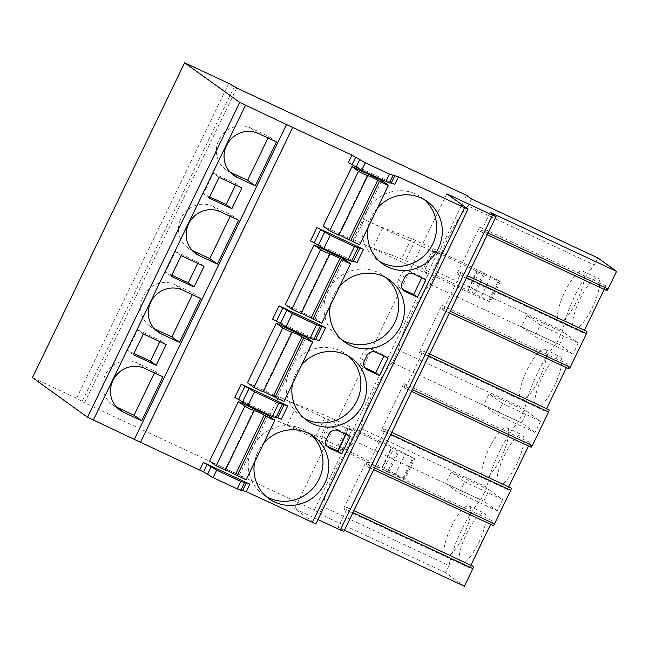 <?xml version="1.0" encoding="UTF-8"?>
<svg xmlns="http://www.w3.org/2000/svg" width="649" height="649" viewBox="0 0 649 649"><rect width="100%" height="100%" fill="white"/><g stroke="black" fill="none" stroke-linecap="round" stroke-linejoin="round"><path stroke-width="0.49" stroke-dasharray="3.25 2.43" d="M343.873 531.434L338.105 527.239L346.607 509.652A2.093 0.56 -65 0 0 347.028 507.429A2.093 0.56 -65 0 0 346.858 507.437L343.37 508.873L366.093 461.877L366.75 466.29A2.093 0.56 -65 0 0 366.872 466.517A2.093 0.56 -65 0 0 368.218 464.952L374.57 467.921M490.295 212.418L481.793 230.014L488.145 232.983M368.218 464.952L384.468 431.334A2.093 0.56 -65 0 0 384.889 429.111A2.093 0.56 -65 0 0 384.719 429.119L381.231 430.563L403.954 383.559L404.603 387.98A2.093 0.56 -65 0 0 404.733 388.199A2.093 0.56 -65 0 0 406.071 386.642L422.321 353.024A2.093 0.56 -65 0 0 422.75 350.801A2.093 0.56 -65 0 0 422.572 350.809L419.092 352.245L441.807 305.249L442.464 309.662A2.093 0.56 -65 0 0 442.586 309.889A2.093 0.56 -65 0 0 443.932 308.324L460.182 274.705A2.093 0.56 -65 0 0 460.612 272.483A2.093 0.56 -65 0 0 460.433 272.491L456.945 273.935L479.668 226.931L480.325 231.352A2.093 0.56 -65 0 0 480.447 231.571A2.093 0.56 -65 0 0 481.793 230.014M344.457 530.209L338.105 527.239M606.701 290.541A2.093 0.56 115 0 1 606.58 290.314L480.325 231.352M449.035 565.587A50.508 13.451 115 0 1 480.763 499.949L354.508 440.987A50.508 13.451 115 0 0 322.78 506.618L449.035 565.587L445.587 572.71L464.359 586.209M346.858 507.437L473.113 566.399L469.625 567.843L470.874 565.263M490.66 524.327L492.348 520.839L493.005 525.252L366.75 466.29M384.719 429.119L510.974 488.089L507.486 489.524L508.735 486.945M528.521 446.017L530.209 442.529L530.858 446.942L404.603 387.98M422.572 350.809L548.827 409.77L545.347 411.215L546.588 408.635M566.382 367.699L568.07 364.211L568.719 368.624L442.464 309.662M460.433 272.491L586.688 331.461L583.2 332.896L584.449 330.325M604.235 289.389L605.923 285.901L606.58 290.314M597.786 257.888L594.338 265.011L468.083 206.041A50.508 13.451 115 0 0 436.355 271.68L430.222 284.359A50.508 13.451 115 0 0 398.494 349.989L392.369 362.669A50.508 13.451 115 0 0 360.633 428.308L354.508 440.987M480.763 499.949L486.896 487.269A50.508 13.451 115 0 1 518.624 421.639L524.749 408.959A50.508 13.451 115 0 1 556.477 343.321L562.61 330.641A50.508 13.451 115 0 1 594.338 265.011M572.905 354.192L559.495 344.546L564.946 333.27L578.356 342.915L572.905 354.192L534.881 336.433L521.471 326.788L526.923 315.511L540.333 325.157L534.881 336.433M535.052 432.51L521.642 422.864L527.093 411.588L540.503 421.233L535.052 432.51L497.02 414.743L483.61 405.098L489.062 393.821L502.472 403.467L497.02 414.743M497.191 510.82L483.781 501.174L489.232 489.898L502.642 499.543L497.191 510.82L459.159 493.062L445.749 483.416L451.201 472.139L464.611 481.785L459.159 493.062M598.208 278.389A27.753 7.39 115 0 1 592.545 307.099A27.753 7.39 115 0 1 574.406 328.491A27.753 7.39 115 0 1 574.081 328.297A27.753 7.39 115 0 1 579.752 299.587A27.753 7.39 115 0 1 597.891 278.202A27.753 7.39 115 0 1 598.208 278.389M560.355 356.699A27.753 7.39 115 0 1 554.684 385.417A27.753 7.39 115 0 1 536.545 406.801A27.753 7.39 115 0 1 536.22 406.615A27.753 7.39 115 0 1 541.891 377.896A27.753 7.39 115 0 1 560.03 356.512A27.753 7.39 115 0 1 560.355 356.699M522.494 435.017A27.753 7.39 115 0 1 516.823 463.727A27.753 7.39 115 0 1 498.683 485.111A27.753 7.39 115 0 1 498.367 484.925A27.753 7.39 115 0 1 504.03 456.215A27.753 7.39 115 0 1 522.169 434.83A27.753 7.39 115 0 1 522.494 435.017M484.633 513.327A27.753 7.39 115 0 1 478.97 542.045A27.753 7.39 115 0 1 460.831 563.429A27.753 7.39 115 0 1 460.506 563.243A27.753 7.39 115 0 1 466.177 534.525A27.753 7.39 115 0 1 484.316 513.14A27.753 7.39 115 0 1 484.633 513.327M466.453 195.276L438.059 254.01L364.373 219.597A33.091 1.598 25.8 0 0 382.683 227.612L411.442 238.605L433.208 248.656A41.804 2.02 -154.2 0 1 441.62 252.648L477.429 269.862A13.061 0.633 -154.2 0 1 483.708 272.986L498.448 280.619L488.6 300.982L490.498 302.093L480.593 297.988L424.024 271.314L428.218 274.373L352.504 431.001L278.819 396.588A33.091 1.598 25.8 0 0 297.12 404.603L325.887 415.595L347.645 425.647A41.804 2.02 -154.2 0 1 356.058 429.63L391.866 446.853A13.061 0.633 -154.2 0 1 398.145 449.976L414.776 458.721L404.935 479.084L395.03 474.979L338.47 448.305L342.656 451.363L314.262 510.098L319.332 513.74L322.78 506.618M498.448 280.619L500.338 281.739L499.146 281.325L490.433 277.626L437.629 252.493L433.873 250.952L438.059 254.01M403.743 478.678L413.591 458.316L352.066 429.484L348.31 427.942L352.504 431.001M471.523 198.918L468.083 206.041M236.763 88.004L84.573 402.826L314.262 510.098M342.656 451.363L268.97 416.95A33.091 1.598 25.8 0 0 287.28 424.965L316.039 435.958L337.805 446.009A41.804 2.02 -154.2 0 1 346.217 449.992L382.026 467.215A13.061 0.633 -154.2 0 1 388.305 470.338L404.935 479.084M428.218 274.373L354.532 239.96A33.091 1.598 25.8 0 0 372.842 247.975L401.601 258.967L423.359 269.019A41.804 2.02 -154.2 0 1 431.78 273.002L467.588 290.225A13.061 0.633 -154.2 0 1 473.867 293.348L488.6 300.982M32.45 377.613L76.566 398.218L84.573 402.826M292.61 127.399L140.508 442.318M394.884 184.284L348.335 162.55M319.17 340.912L272.621 319.178M357.023 262.602L310.473 240.86M281.309 419.23L234.76 397.488M359.643 244.9L352.991 240.081L323.178 226.152M352.991 240.081L381.766 180.56M321.79 323.218L315.138 318.391L285.325 304.47M315.138 318.391L343.905 258.87M283.929 401.528L277.277 396.709L247.464 382.78M277.277 396.709L306.052 337.188M246.068 479.846L239.416 475.019L209.603 461.098M239.416 475.019L268.191 415.498M377.491 207.988A38.315 36.888 125.7 0 0 368.137 227.328M339.63 286.298A38.315 36.888 125.7 0 0 330.284 305.647M301.777 364.616A38.315 36.888 125.7 0 0 292.423 383.957M263.916 442.926A38.315 36.888 125.7 0 0 254.562 462.275M445.587 572.71L319.332 513.74M317.986 519.557L294.678 508.67L315.86 523.946M446.869 193.848L294.678 508.67M367.723 175.701L338.956 235.222L338.551 234.735L339.135 234.881M329.87 254.019L301.095 313.54L300.698 313.053L301.274 313.191M292.009 332.329L263.234 391.85L262.837 391.363L263.421 391.509M254.148 410.647L225.381 470.16L224.976 469.681L225.56 469.819M424.341 199.632A38.315 36.888 125.7 0 0 421.574 197.426A38.315 36.888 125.7 0 0 415.855 194.075A38.315 36.888 125.7 0 0 367.358 209.87A38.315 36.888 125.7 0 0 376.826 259.641A38.315 36.888 125.7 0 0 379.795 261.563M386.479 277.942A38.315 36.888 125.7 0 0 383.713 275.736A38.315 36.888 125.7 0 0 377.994 272.385A38.315 36.888 125.7 0 0 329.505 288.188A38.315 36.888 125.7 0 0 338.965 337.951A38.315 36.888 125.7 0 0 341.942 339.873M348.618 356.26A38.315 36.888 125.7 0 0 345.852 354.046A38.315 36.888 125.7 0 0 340.141 350.703A38.315 36.888 125.7 0 0 291.644 366.498A38.315 36.888 125.7 0 0 301.104 416.269A38.315 36.888 125.7 0 0 304.081 418.183M310.766 434.57A38.315 36.888 125.7 0 0 307.991 432.364A38.315 36.888 125.7 0 0 302.28 429.013A38.315 36.888 125.7 0 0 253.783 444.816A38.315 36.888 125.7 0 0 263.251 494.579A38.315 36.888 125.7 0 0 266.22 496.501M425.947 279.711L422.118 276.961L409.949 271.282A6.969 6.709 125.7 0 0 400.839 274.705L398.413 279.719A6.969 6.709 125.7 0 0 401.471 288.821L402.721 289.405M421.736 277.748L422.118 276.961M388.086 358.029L384.257 355.279L372.088 349.592A6.969 6.709 125.7 0 0 362.978 353.015L360.552 358.029A6.969 6.709 125.7 0 0 363.61 367.139L364.868 367.723M383.875 356.066L384.257 355.279M350.225 436.339L346.404 433.589L334.235 427.91A6.969 6.709 125.7 0 0 325.117 431.334L322.699 436.339A6.969 6.709 125.7 0 0 325.749 445.449L327.007 446.033M346.022 434.376L346.404 433.589M276.466 141.944L268.816 136.436L250.765 128.007A24.386 23.478 125.7 0 0 219.906 138.067A24.386 23.478 125.7 0 0 225.933 169.738A24.386 23.478 125.7 0 0 229.568 171.863L230.054 172.099M268.053 138.01L268.816 136.436M238.605 220.254L230.955 214.754L212.913 206.325A24.386 23.478 125.7 0 0 182.053 216.377A24.386 23.478 125.7 0 0 188.072 248.048A24.386 23.478 125.7 0 0 191.706 250.181L192.201 250.409M230.192 216.328L230.955 214.754M200.752 298.572L193.094 293.064L175.052 284.635A24.386 23.478 125.7 0 0 144.192 294.695A24.386 23.478 125.7 0 0 150.211 326.366A24.386 23.478 125.7 0 0 153.854 328.491L154.34 328.719M192.339 294.638L193.094 293.064M162.891 376.882L155.241 371.382L137.19 362.953A24.386 23.478 125.7 0 0 106.331 373.005A24.386 23.478 125.7 0 0 112.358 404.676A24.386 23.478 125.7 0 0 115.993 406.809L116.479 407.037M154.478 372.956L155.241 371.382M219.054 177.331L213.318 173.21L203.324 193.881L209.635 196.825M209.059 198.01L203.324 193.881M241.874 187.991L236.139 183.862L213.318 173.21M235.563 185.046L236.139 183.862M181.201 255.649L175.457 251.52L165.463 272.199L171.774 275.144M171.206 276.32L165.463 272.199M204.013 266.301L198.278 262.18L175.457 251.52M197.702 263.356L198.278 262.18M143.34 333.959L137.604 329.838L127.61 350.509L133.913 353.454M133.345 354.638L127.61 350.509M166.16 344.619L160.417 340.49L137.604 329.838M159.849 341.674L160.417 340.49M413.591 458.316L414.776 458.721M486.896 487.269L360.633 428.308M518.624 421.639L392.369 362.669M524.749 408.959L398.494 349.989M556.477 343.321L430.222 284.359M562.61 330.641L436.355 271.68M469.625 567.843L343.37 508.873M492.348 520.839L366.093 461.877M507.486 489.524L381.231 430.563M530.209 442.529L403.954 383.559M545.347 411.215L419.092 352.245M568.07 364.211L441.807 305.249M583.2 332.896L456.945 273.935M605.923 285.901L479.668 226.931M559.495 344.546L521.471 326.788M578.356 342.915L540.333 325.157M564.946 333.27L526.923 315.511M521.642 422.864L483.61 405.098M540.503 421.233L502.472 403.467M527.093 411.588L489.062 393.821M483.781 501.174L445.749 483.416M502.642 499.543L464.611 481.785M489.232 489.898L451.201 472.139M582.997 271.282A27.753 7.39 115 0 1 577.334 299.992A27.753 7.39 115 0 1 559.195 321.385A27.753 7.39 115 0 1 558.87 321.198A27.753 7.39 115 0 1 564.541 292.48A27.753 7.39 115 0 1 582.68 271.095A27.753 7.39 115 0 1 582.997 271.282M545.144 349.6A27.753 7.39 115 0 1 539.473 378.31A27.753 7.39 115 0 1 521.334 399.695A27.753 7.39 115 0 1 521.009 399.508A27.753 7.39 115 0 1 526.68 370.798A27.753 7.39 115 0 1 544.819 349.405A27.753 7.39 115 0 1 545.144 349.6M507.283 427.91A27.753 7.39 115 0 1 501.612 456.62A27.753 7.39 115 0 1 483.473 478.013A27.753 7.39 115 0 1 483.156 477.826A27.753 7.39 115 0 1 488.819 449.108A27.753 7.39 115 0 1 506.958 427.723A27.753 7.39 115 0 1 507.283 427.91M469.422 506.228A27.753 7.39 115 0 1 463.759 534.938A27.753 7.39 115 0 1 445.62 556.323A27.753 7.39 115 0 1 445.295 556.136A27.753 7.39 115 0 1 450.966 527.426A27.753 7.39 115 0 1 469.105 506.033A27.753 7.39 115 0 1 469.422 506.228M495.917 216.466L343.727 531.288M443.932 308.324L450.284 311.293M460.182 274.705L466.534 277.675M406.071 386.642L412.431 389.603M422.321 353.024L428.681 355.993M384.468 431.334L390.82 434.303M346.607 509.652L352.959 512.621M434.011 251.098L424.17 271.46M338.608 448.451L348.448 428.089M278.819 396.588L268.97 416.95M364.373 219.597L354.532 239.96M382.683 227.612L372.842 247.975M437.629 252.493L427.78 272.856M477.372 271.168L467.531 291.531M479.059 271.996L469.211 292.358M484.349 274.738L474.508 295.1M490.433 277.626L480.593 297.988M499.146 281.325L489.305 301.688M483.708 272.986L473.867 293.348M477.429 269.862L467.588 290.225M441.62 252.648L431.78 273.002M433.208 248.656L423.359 269.019M415.303 240.292L405.455 260.655M411.442 238.605L401.601 258.967M234.467 86.349L82.277 401.171M228.756 83.397L76.566 398.218M467.913 208.986L315.722 523.808M388.28 185.241L359.505 244.762M367.342 175.262L338.575 234.784M350.419 263.559L321.644 323.072M329.489 253.581L300.714 313.094M312.558 341.869L283.791 401.39M291.628 331.89L262.853 391.412M274.705 420.187L245.93 479.7M253.767 410.209L225 469.722M402.242 282.469L398.413 279.719M403.345 290.176L401.471 288.821M404.66 277.456L400.839 274.705M413.778 274.032L409.949 271.282M364.381 360.779L360.552 358.029M365.492 368.486L363.61 367.139M366.807 355.766L362.978 353.015M375.917 352.342L372.088 349.592M326.52 439.097L322.699 436.339M327.631 446.804L325.749 445.449M328.946 434.084L325.117 431.334M338.056 430.66L334.235 427.91M258.424 133.516L250.765 128.007M230.403 172.472L229.568 171.863M220.563 211.825L212.913 206.325M192.542 250.782L191.706 250.181M182.702 290.144L175.052 284.635M154.689 329.1L153.854 328.491M144.849 368.454L137.19 362.953M116.828 407.41L115.993 406.809M342.226 449.846L352.066 429.484M287.28 424.965L297.12 404.603M316.039 435.958L325.887 415.595M319.9 437.645L329.741 417.283M337.805 446.009L347.645 425.647M346.217 449.992L356.058 429.63M382.026 467.215L391.866 446.853M388.305 470.338L398.145 449.976M403.045 477.964L412.886 457.61M395.03 474.979L404.871 454.616M388.946 472.091L398.794 451.728M383.656 469.349L393.497 448.986M381.969 468.521L391.818 448.159M480.447 231.571L487.285 234.768M433.873 250.952L424.024 271.314M500.338 281.739L490.498 302.093M338.551 234.735L367.326 175.222M300.698 313.053L329.465 253.532M262.837 391.363L291.612 331.842M224.976 469.681L253.751 410.16M376.826 259.641L382.561 263.77M421.574 197.426L427.31 201.547M338.965 337.951L344.708 342.08M383.713 275.736L389.449 279.865M301.104 416.269L306.847 420.398M345.852 354.046L351.596 358.175M263.251 494.579L268.986 498.708M307.991 432.364L313.735 436.493M400.433 288.213L404.254 290.963M362.572 366.523L366.401 369.281M324.711 444.841L328.54 447.591M225.933 169.738L233.583 175.238M188.072 248.048L195.722 253.548M150.211 326.366L157.869 331.866M112.358 404.676L120.008 410.176M348.31 427.942L338.47 448.305M347.028 507.429L353.916 510.641M366.872 466.517L373.71 469.706M384.889 429.111L391.777 432.331M404.733 388.199L411.563 391.396M422.75 350.801L429.638 354.013M442.586 309.889L449.424 313.078M460.612 272.483L467.491 275.703M559.195 321.385L574.406 328.491M582.68 271.095L597.891 278.202M521.334 399.695L536.545 406.801M544.819 349.405L560.03 356.512M483.473 478.013L498.683 485.111M506.958 427.723L522.169 434.83M445.62 556.323L460.831 563.429M469.105 506.033L484.316 513.14"/><path stroke-width="0.97" d="M286.525 124.559L351.928 155.111L365.273 162.785L389.465 174.086L398.478 176.844L464.497 207.68L467.913 208.986L446.869 193.848L492.502 215.16L496.063 216.612L490.295 212.418L616.55 271.387L597.786 257.888L471.523 198.918L466.453 195.276L236.763 88.004L228.756 83.397L184.641 62.791L32.45 377.613L87.55 417.242L134.335 439.381L286.525 124.559L239.741 102.42L184.641 62.791M492.502 215.16L340.311 529.982L343.873 531.434L496.063 216.612M616.55 271.387L608.048 288.975A2.093 0.56 115 0 1 606.701 290.541L487.285 234.768M586.688 331.461A2.093 0.56 115 0 1 586.866 331.452A2.093 0.56 115 0 1 586.436 333.675L570.187 367.285A2.093 0.56 115 0 1 568.84 368.851L449.424 313.078M548.827 409.77A2.093 0.56 115 0 1 549.005 409.762A2.093 0.56 115 0 1 548.583 411.985L532.326 445.603A2.093 0.56 115 0 1 530.987 447.169L411.563 391.396M510.974 488.089A2.093 0.56 115 0 1 511.144 488.08A2.093 0.56 115 0 1 510.722 490.303L494.473 523.913A2.093 0.56 115 0 1 493.126 525.479L373.71 469.706M473.113 566.399A2.093 0.56 115 0 1 473.291 566.39A2.093 0.56 115 0 1 472.861 568.613L464.359 586.209L344.457 530.209M470.874 565.263L490.66 524.327M508.735 486.945L528.521 446.017M546.588 408.635L566.382 367.699M584.449 330.325L604.235 289.389M276.466 141.944L258.424 133.516A24.386 23.478 125.7 0 0 227.564 143.567A24.386 23.478 125.7 0 0 233.583 175.238A24.386 23.478 125.7 0 0 237.218 177.372L255.268 185.801L276.466 141.944M238.605 220.254L220.563 211.825A24.386 23.478 125.7 0 0 189.703 221.885A24.386 23.478 125.7 0 0 195.722 253.548A24.386 23.478 125.7 0 0 199.365 255.682L217.407 264.111L238.605 220.254M200.752 298.572L182.702 290.144A24.386 23.478 125.7 0 0 151.842 300.195A24.386 23.478 125.7 0 0 157.869 331.866A24.386 23.478 125.7 0 0 161.504 334L179.546 342.429L200.752 298.572M162.891 376.882L144.849 368.454A24.386 23.478 125.7 0 0 113.989 378.513A24.386 23.478 125.7 0 0 120.008 410.176A24.386 23.478 125.7 0 0 123.643 412.31L141.693 420.739L162.891 376.882M219.054 177.331L209.059 198.01L231.88 208.67L241.874 187.991L219.054 177.331M181.201 255.649L171.206 276.32L194.019 286.98L204.013 266.301L181.201 255.649M143.34 333.959L133.345 354.638L156.166 365.29L166.16 344.619L143.34 333.959M292.699 127.496L140.508 442.318L134.335 439.381M207.145 464.457L216.685 470.168L240.868 481.461L249.889 484.227L203.34 462.486L207.145 464.457L203.551 471.896L140.533 442.277M468.051 209.124L315.86 523.946L246.287 491.666L237.274 488.908L213.083 477.607L203.551 471.896M282.859 307.829L292.399 313.54L316.59 324.833L325.603 327.599L279.054 305.857L282.859 307.829L276.425 321.15L272.621 319.178L279.054 305.857M320.72 229.519L330.26 235.23L354.443 246.523L363.464 249.289L316.915 227.548L320.72 229.519L314.286 242.831L310.473 240.86L316.915 227.548M245.006 386.147L254.538 391.858L278.729 403.151L287.742 405.917L241.193 384.176L245.006 386.147L238.564 399.459L234.76 397.488L241.193 384.176M381.766 180.56L351.953 166.639L358.459 171.32L363.545 173.981L371.747 177.039L384.711 183.87L388.418 185.387L381.766 180.56M358.459 171.32L329.692 230.833L323.178 226.152L351.953 166.639M343.905 258.87L314.092 244.949L320.606 249.63L325.693 252.291L333.886 255.349L346.858 262.18L350.557 263.697L343.905 258.87M320.606 249.63L291.831 309.151L285.325 304.47L314.092 244.949M306.052 337.188L276.239 323.267L282.745 327.948L287.832 330.609L296.025 333.667L308.997 340.498L312.704 342.015L306.052 337.188M282.745 327.948L253.97 387.461L247.464 382.78L276.239 323.267M268.191 415.498L238.378 401.577L244.884 406.258L249.97 408.919L258.172 411.977L271.136 418.808L274.843 420.325L268.191 415.498M244.884 406.258L216.117 465.779L209.603 461.098L238.378 401.577M368.137 227.328A38.315 36.888 125.7 0 0 382.561 263.77A38.315 36.888 125.7 0 0 388.28 267.112A38.315 36.888 125.7 0 0 436.769 251.317A38.315 36.888 125.7 0 0 427.31 201.547A38.315 36.888 125.7 0 0 421.599 198.196A38.315 36.888 125.7 0 0 377.491 207.988M330.284 305.647A38.315 36.888 125.7 0 0 344.708 342.08A38.315 36.888 125.7 0 0 350.419 345.43A38.315 36.888 125.7 0 0 398.916 329.627A38.315 36.888 125.7 0 0 389.449 279.865A38.315 36.888 125.7 0 0 383.737 276.515A38.315 36.888 125.7 0 0 339.63 286.298M292.423 383.957A38.315 36.888 125.7 0 0 306.847 420.398A38.315 36.888 125.7 0 0 312.558 423.74A38.315 36.888 125.7 0 0 361.055 407.945A38.315 36.888 125.7 0 0 351.596 358.175A38.315 36.888 125.7 0 0 345.876 354.825A38.315 36.888 125.7 0 0 301.777 364.616M254.562 462.275A38.315 36.888 125.7 0 0 268.986 498.708A38.315 36.888 125.7 0 0 274.705 502.058A38.315 36.888 125.7 0 0 323.194 486.255A38.315 36.888 125.7 0 0 313.735 436.493A38.315 36.888 125.7 0 0 308.015 433.143A38.315 36.888 125.7 0 0 263.916 442.926M402.242 282.469A6.969 6.709 125.7 0 0 405.292 291.571L417.461 297.258L425.947 279.711L413.778 274.032A6.969 6.709 125.7 0 0 404.66 277.456L402.242 282.469M364.381 360.779A6.969 6.709 125.7 0 0 367.439 369.889L379.608 375.568L388.086 358.029L375.917 352.342A6.969 6.709 125.7 0 0 366.807 355.766L364.381 360.779M326.52 439.097A6.969 6.709 125.7 0 0 329.578 448.199L341.747 453.886L350.225 436.339L338.056 430.66A6.969 6.709 125.7 0 0 328.946 434.084L326.52 439.097M351.928 155.111L348.335 162.55L361.68 170.225L385.871 181.525L394.884 184.284L398.478 176.844M359.927 247.829L353.494 261.141L357.023 262.602L363.464 249.289M322.074 326.139L315.633 339.451L319.17 340.912L325.603 327.599M284.213 404.457L277.78 417.769L281.309 419.23L287.742 405.917M353.494 261.141L351.539 261.296L348.01 259.835L323.819 248.543L314.286 242.831M315.633 339.451L313.678 339.605L310.149 338.153L285.966 326.853L276.425 321.15M277.78 417.769L275.825 417.924L272.296 416.463L248.105 405.171L238.564 399.459M340.311 529.982L317.986 519.557M367.732 175.725L338.956 235.238L329.692 230.833M339.135 234.881L359.643 244.9L388.418 185.387M379.478 181.193L350.711 240.714M291.831 309.151L301.095 313.556L329.87 254.035M301.274 313.191L321.79 323.218L350.557 263.697M341.625 259.503L312.85 319.024M253.97 387.461L263.234 391.85M263.421 391.509L283.929 401.528L312.704 342.015M303.764 337.821L274.989 397.342M254.157 410.663L225.381 470.16M216.117 465.779L225.381 470.184M225.56 469.819L246.068 479.846L274.843 420.325M265.903 416.131L237.136 475.652M379.795 261.563A38.315 36.888 125.7 0 0 382.537 262.991A38.315 36.888 125.7 0 0 430.06 248.745A38.315 36.888 125.7 0 0 424.341 199.632M341.942 339.873A38.315 36.888 125.7 0 0 344.684 341.301A38.315 36.888 125.7 0 0 392.199 327.064A38.315 36.888 125.7 0 0 386.479 277.942M304.081 418.183A38.315 36.888 125.7 0 0 306.823 419.619A38.315 36.888 125.7 0 0 354.338 405.374A38.315 36.888 125.7 0 0 348.618 356.26M266.22 496.501A38.315 36.888 125.7 0 0 268.962 497.929A38.315 36.888 125.7 0 0 316.477 483.692A38.315 36.888 125.7 0 0 310.766 434.57M417.461 297.258L413.64 294.508L421.736 277.748M402.721 289.405L413.64 294.508M379.608 375.568L375.779 372.818L383.875 356.066M364.868 367.723L375.779 372.818M341.747 453.886L337.918 451.136L346.022 434.376M327.007 446.033L337.918 451.136M255.268 185.801L247.61 180.292L268.053 138.01M230.054 172.099L247.61 180.292M217.407 264.111L209.757 258.61L230.192 216.328M192.201 250.409L209.757 258.61M179.546 342.429L171.896 336.92L192.339 294.638M154.34 328.719L171.896 336.92M141.693 420.739L134.035 415.238L154.478 372.956M116.479 407.037L134.035 415.238M231.88 208.67L226.136 204.54L235.563 185.046M209.635 196.825L226.136 204.54M194.019 286.98L188.283 282.85L197.702 263.356M171.774 275.144L188.283 282.85M156.166 365.29L150.422 361.168L159.849 341.674M133.913 353.454L150.422 361.168M488.145 232.983L608.048 288.975M450.284 311.293L570.187 367.285M466.534 277.675L586.436 333.675M412.431 389.603L532.326 445.603M428.681 355.993L548.583 411.985M374.57 467.921L494.473 523.913M390.82 434.303L510.722 490.303M352.959 512.621L472.861 568.613M239.741 102.42L87.55 417.242M245.452 105.381L93.261 420.203M249.889 484.227L246.287 491.666M203.34 462.486L199.738 469.925M464.497 207.68L312.307 522.502M355.741 157.074L352.139 164.522M394.949 175.384L391.355 182.823M246.352 482.767L242.758 490.206M392.994 175.538L389.4 182.986M357.972 247.983L351.539 261.296M320.119 326.293L313.678 339.605M244.397 482.921L240.803 490.36M282.258 404.611L275.825 417.924M389.465 174.086L385.871 181.525M354.443 246.523L348.01 259.835M316.59 324.833L310.149 338.153M240.868 481.461L237.274 488.908M278.729 403.151L272.296 416.463M365.273 162.785L361.68 170.225M330.26 235.23L323.819 248.543M292.399 313.54L285.966 326.853M216.685 470.168L213.083 477.607M254.538 391.858L248.105 405.171M359.562 159.832L355.968 167.272M324.549 232.269L318.107 245.582M286.688 310.587L280.254 323.9M210.974 467.215L207.372 474.654M248.827 388.897L242.393 402.21M377.783 180.138L349.016 239.659M339.93 258.456L311.155 317.969M302.069 336.766L273.294 396.288M264.208 415.084L235.441 474.597M405.292 291.571L403.345 290.176M367.439 369.889L365.492 368.486M329.578 448.199L327.631 446.804M237.218 177.372L230.403 172.472M199.365 255.682L192.542 250.782M161.504 334L154.689 329.1M123.643 412.31L116.828 407.41M263.243 391.866L292.009 332.353M353.916 510.641L473.291 566.39M391.777 432.331L511.144 488.08M429.638 354.013L549.005 409.762M467.491 275.703L586.866 331.452"/></g></svg>
